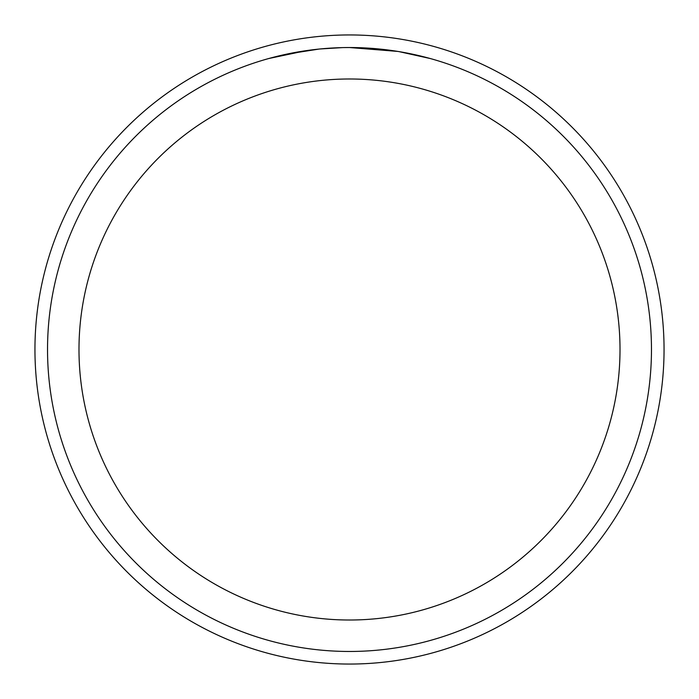 <?xml version="1.0" encoding="UTF-8"?>
<svg xmlns="http://www.w3.org/2000/svg" width="699" height="699" viewBox="0 0 699 699"><rect width="100%" height="100%" fill="white"/><g stroke="black" fill="none" stroke-linecap="round" stroke-linejoin="round"><path stroke-width="1.05" d="M349.5 34.95A314.55 314.55 0 0 1 664.05 349.5A314.55 314.55 0 0 1 349.5 664.05A314.55 314.55 0 0 1 34.95 349.5A314.55 314.55 0 0 1 349.5 34.95A314.55 314.55 0 0 1 664.05 349.5A314.55 314.55 0 0 1 349.5 664.05A314.55 314.55 0 0 1 34.95 349.5A314.55 314.55 0 0 1 349.5 34.95M344.004 47.584L349.5 47.532A301.968 301.968 0 0 1 651.468 349.5A301.968 301.968 0 0 1 349.5 651.468A301.968 301.968 0 0 1 47.532 349.5A301.968 301.968 0 0 1 349.5 47.532L397.783 51.42M399.059 51.63L430.234 58.533M349.5 78.987A270.513 270.513 0 0 1 620.013 349.5A270.513 270.513 0 0 1 349.5 620.013A270.513 270.513 0 0 1 78.987 349.5A270.513 270.513 0 0 1 349.5 78.987M318.849 49.096L286.983 54.076M329.579 48.187L331.081 48.091M268.766 58.524L306.057 50.678M308.6 50.319L315.537 49.446M323.008 48.694L327.333 48.345M328.443 48.266L330.129 48.152M332.715 48.004L337.259 47.785M342.344 47.619L320.133 48.965"/></g></svg>
